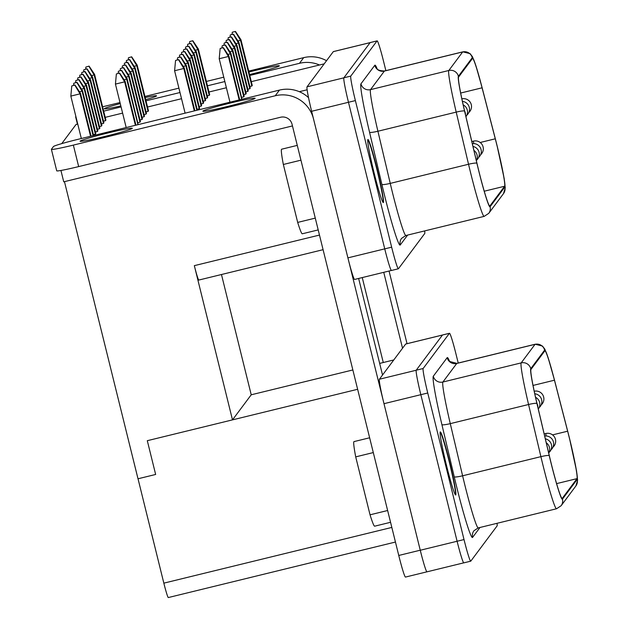 <?xml version="1.0" encoding="UTF-8"?>
<svg xmlns="http://www.w3.org/2000/svg" width="629" height="629" viewBox="0 0 629 629"><rect width="100%" height="100%" fill="white"/><g stroke="black" fill="none" stroke-linecap="round" stroke-linejoin="round"><path stroke-width="0.94" d="M440.158 432.068A32.456 1.926 -103.7 0 1 449.177 461.521A32.456 1.926 -103.7 0 1 455.522 494.905M446.504 465.444A32.456 1.926 -103.7 0 1 440.284 431.919A32.456 1.926 -103.7 0 1 449.483 461.45A32.456 1.926 -103.7 0 1 455.695 494.968A32.456 1.926 -103.7 0 1 446.504 465.444M367.8 139.669A32.456 1.926 -103.7 0 1 376.818 169.13A32.456 1.926 -103.7 0 1 383.155 202.507M374.137 173.046A32.456 1.926 -103.7 0 1 367.926 139.52A32.456 1.926 -103.7 0 1 377.125 169.052A32.456 1.926 -103.7 0 1 383.336 202.577A32.456 1.926 -103.7 0 1 374.137 173.046M249.564 74.544A26.913 1.313 -13.9 0 0 279.315 65.927A26.913 1.313 -13.9 0 0 279.347 65.833A26.913 1.313 -13.9 0 0 248.942 72.028M145.724 99.634A26.913 1.313 -13.9 0 0 156.511 95.938A26.913 1.313 -13.9 0 0 156.535 95.852A26.913 1.313 -13.9 0 0 145.205 97.55M120.257 103.581A26.913 1.313 -13.9 0 0 104.32 108.691A26.913 1.313 -13.9 0 0 104.288 108.778A26.913 1.313 -13.9 0 0 120.839 105.939M202.892 111.129A26.913 1.313 166.1 0 1 229.451 103.282A26.913 1.313 166.1 0 1 255.115 98.281A26.913 1.313 166.1 0 1 255.083 98.368A26.913 1.313 166.1 0 1 228.524 106.215A26.913 1.313 166.1 0 1 202.86 111.215A26.913 1.313 166.1 0 1 202.892 111.129M80.08 141.14A26.913 1.313 166.1 0 1 106.639 133.301A26.913 1.313 166.1 0 1 132.302 128.3A26.913 1.313 166.1 0 1 132.279 128.387A26.913 1.313 166.1 0 1 105.719 136.226A26.913 1.313 166.1 0 1 80.056 141.226A26.913 1.313 166.1 0 1 80.08 141.14M576.997 478.638A39.58 2.351 76.3 0 0 569.316 437.823A39.58 2.351 76.3 0 0 567.641 431.203L554.448 380.207A39.58 2.351 76.3 0 0 544.911 350.825A39.58 2.351 76.3 0 0 544.808 350.896L530.939 369.459A39.58 2.351 76.3 0 0 537.001 403.566L549.329 455.718A39.58 2.351 76.3 0 0 562.169 498.427A39.58 2.351 76.3 0 0 562.263 498.357L576.997 478.638L556.618 483.615M504.631 186.239A39.58 2.351 76.3 0 0 496.957 145.433A39.58 2.351 76.3 0 0 495.275 138.805L482.081 87.808A39.58 2.351 76.3 0 0 472.544 58.426A39.58 2.351 76.3 0 0 472.45 58.497L458.58 77.06A39.58 2.351 76.3 0 0 464.634 111.168L476.971 163.32A39.58 2.351 76.3 0 0 489.802 206.029A39.58 2.351 76.3 0 0 489.905 205.958L504.631 186.239L484.259 191.216M458.226 363.043L456.206 354.882A23.745 1.407 76.3 0 0 449.483 333.276A23.745 1.407 76.3 0 0 449.421 333.315L423.136 368.515A23.745 1.407 76.3 0 0 427.744 392.999L464.013 539.564A23.745 1.407 76.3 0 0 470.744 561.17A23.745 1.407 76.3 0 0 470.799 561.123L497.083 525.93A23.745 1.407 76.3 0 0 497.036 523.312M390.554 522.298L374.664 526.182A43.535 2.579 -103.7 0 1 370.041 514.813L355.707 456.874A43.535 2.579 -103.7 0 1 353.993 441.605L369.64 437.784M426.926 571.832L405.485 577.068A23.745 1.407 -103.7 0 1 398.762 555.462L420.251 550.21L311.63 111.286A23.713 1.407 -103.7 0 1 307.031 86.833L333.315 51.633A23.713 1.407 -103.7 0 1 333.37 51.594L370.143 42.607M308.524 97.644A31.662 31.568 -143.2 0 0 279.465 90.096L77.595 139.434A23.745 1.156 -13.9 0 0 53.473 146.518L51.429 149.27A23.745 1.156 -13.9 0 0 51.397 149.34A23.745 1.156 -13.9 0 0 73.357 145.102L78.68 166.591L280.542 117.253A9.498 9.474 36.8 0 1 292.037 124.212L398.762 555.462M385.868 70.645L383.847 62.475A23.745 1.407 76.3 0 0 377.117 40.869A23.745 1.407 76.3 0 0 377.054 40.916L350.77 76.109A23.745 1.407 76.3 0 0 355.377 100.593L391.655 247.173A23.745 1.407 76.3 0 0 398.385 268.78A23.745 1.407 76.3 0 0 398.44 268.74L424.724 233.54A23.745 1.407 76.3 0 0 424.669 230.914M318.195 229.907L302.305 233.784A43.535 2.579 -103.7 0 1 297.682 222.414L283.341 164.476A43.535 2.579 -103.7 0 1 281.635 149.207L297.273 145.385M463.754 562.845L426.981 571.832A23.713 1.407 -103.7 0 1 422.35 558.308A23.713 1.407 -103.7 0 1 420.266 550.257L383.989 403.684A23.713 1.407 -103.7 0 1 379.389 379.232L405.674 344.039A23.713 1.407 -103.7 0 1 405.736 344L442.509 335.013A23.745 1.407 -103.7 0 1 442.572 334.958L449.483 333.276M78.68 166.591A23.745 1.156 166.1 0 1 56.72 170.829L51.397 149.34M391.395 270.454L354.622 279.441A23.713 1.407 -103.7 0 1 347.9 257.866L313.525 118.96A31.662 31.568 -143.2 0 0 275.227 95.765L73.357 145.102M323.086 249.689L198.819 280.054A15.827 0.936 76.3 0 1 194.33 265.65L232.494 419.873L147.296 440.693L155.654 474.463L138.003 478.779L64.465 181.647M221.463 274.527L251.223 394.792L232.494 419.873L357.634 389.288M147.296 440.693L155.654 474.463M398.385 268.78L391.474 270.47A23.745 1.407 -103.7 0 1 384.744 248.864L348.466 102.283A23.745 1.407 -103.7 0 1 343.866 77.799L370.151 42.599A23.745 1.407 -103.7 0 1 370.206 42.56L377.117 40.869M77.752 124.07L76.03 124.495L61.752 143.616M60.927 170.467L63.733 181.828L292.461 125.926M241.953 99.264L230.874 53.206L230.434 53.787L241.701 99.327M243.769 96.827L244.201 96.245L232.887 50.501L232.447 51.091L243.769 96.827L241.788 97.314M199.165 108.833L199.597 108.251L188.283 62.507L187.843 63.097L199.165 108.833L197.184 109.32M245.782 94.13L246.222 93.548L234.9 47.804L234.468 48.394L245.782 94.13L243.8 94.617M201.178 106.136L201.618 105.554L190.296 59.81L189.856 60.392L201.178 106.136L199.196 106.615M247.795 91.433L248.235 90.851L236.913 45.107L236.48 45.697L247.795 91.433L245.813 91.92M203.191 103.439L203.631 102.849L192.309 57.113L191.876 57.695L203.191 103.439L201.209 103.919M249.815 88.736L250.248 88.154L238.934 42.41L238.493 43L249.815 88.736L247.834 89.224M205.211 100.742L205.644 100.153L194.322 54.416L193.889 54.998L205.211 100.742L203.23 101.222M251.828 86.039L252.26 85.458L240.946 39.713L240.506 40.295L251.828 86.039L249.847 86.519M207.224 98.045L207.656 97.456L196.342 51.72L195.902 52.301L207.224 98.045L205.243 98.525M209.237 95.349L209.677 94.759L198.355 49.023L197.915 49.605L209.237 95.349L207.256 95.828M138.176 124.628L127.097 78.562L126.665 79.152L137.932 124.684M95.388 134.197L95.828 133.607L84.506 87.871L84.074 88.453L95.388 134.197L93.406 134.677M139.992 122.191L140.432 121.609L129.11 75.865L128.678 76.447L139.992 122.191L138.01 122.679M97.409 131.5L97.841 130.911L86.519 85.174L86.087 85.756L97.409 131.5L95.427 131.98M142.012 119.494L142.445 118.912L131.131 73.168L130.69 73.75L142.012 119.494L140.031 119.974M99.421 128.796L99.854 128.214L88.54 82.478L88.099 83.059L99.421 128.796L97.44 129.283M144.025 116.797L144.458 116.208L133.144 70.472L132.703 71.053L144.025 116.797L142.044 117.277M101.434 126.099L101.874 125.517L90.552 79.781L90.112 80.363L101.434 126.099L99.453 126.586M146.038 114.101L146.478 113.511L135.156 67.775L134.716 68.357L146.038 114.101L144.057 114.58M103.447 123.402L103.887 122.82L92.565 77.084L92.133 77.666L103.447 123.402L101.466 123.889M148.051 111.404L148.491 110.814L137.169 65.078L136.737 65.66L148.051 111.404L146.07 111.883M105.468 120.705L105.9 120.123L94.578 74.379L94.146 74.969L105.468 120.705L103.486 121.193M299.318 91.692L307.125 89.79M105.216 117.356L122.616 113.11M147.548 107.016L181.529 98.706M208.993 91.999L226.385 87.745M251.325 81.652L324.202 63.844M251.223 394.792L352.853 369.954M379.657 363.405L393.793 359.953M168.368 597.519A15.827 0.936 -103.7 0 1 168.328 597.55A15.827 0.936 -103.7 0 1 163.847 583.146L138.018 478.771M470.744 561.17L463.832 562.861A23.745 1.407 -103.7 0 1 457.102 541.255L420.832 394.682A23.745 1.407 -103.7 0 1 416.225 370.198L442.509 335.005L449.421 333.315M420.251 550.21A23.745 1.407 76.3 0 0 422.35 558.308M382.534 375.026L358.632 278.458M407.042 343.678L389.06 271.028M402.536 348.246L383.745 272.326M326.537 60.706A31.662 31.568 -143.2 0 0 303.697 57.648L248.707 71.085M319.493 64.991A31.662 31.568 -143.2 0 0 299.459 63.317L249.792 75.456M77.43 124.149L75.637 116.9A23.745 1.156 -13.9 0 1 75.661 116.821L75.881 116.514M224.852 81.55L207.46 85.803M179.996 92.518L146.014 100.821M121.082 106.914L103.683 111.168M223.775 77.178L206.375 81.432M178.911 88.146L144.937 96.449M119.997 102.543L102.606 106.796M362.257 277.578L383.273 362.524M89.09 66.116L85.874 67.067L89.09 66.116L94.578 74.379M88.941 66.312L94.146 74.969L91.582 75.598M85.678 69.159L85.874 67.067M131.673 56.814L128.458 57.758L131.673 56.814L137.169 65.078M131.532 57.003L136.737 65.66L134.166 66.289M87.069 68.813L83.854 69.764L87.069 68.813L92.565 77.084M86.928 69.009L92.133 77.666L89.562 78.295M83.665 71.855L83.854 69.764M128.269 59.849L128.458 57.758M129.66 59.511L126.445 60.455L129.66 59.511L135.156 67.775M129.519 59.708L134.716 68.357L132.153 68.986M85.057 71.517L81.841 72.461L85.057 71.517L90.552 79.781M84.915 71.706L90.112 80.363L87.549 80.992M127.648 62.208L124.432 63.152L127.648 62.208L133.144 70.472M127.498 62.405L132.703 71.053L130.14 71.682M83.044 74.214L79.828 75.158L83.044 74.214L88.54 82.478M82.894 74.403L88.099 83.059L85.536 83.688M125.635 64.905L122.419 65.848L125.635 64.905L131.131 73.168M125.486 65.102L130.69 73.75L128.127 74.379M81.031 76.911L77.815 77.854L81.031 76.911L86.519 85.174M80.882 77.1L86.087 85.756L83.523 86.385M123.614 67.602L120.398 68.545L123.614 67.602L129.11 75.865M123.473 67.798L128.678 76.447L126.107 77.076M79.01 79.608L75.794 80.551L79.01 79.608L84.506 87.871M78.869 79.804L84.074 88.453L81.503 89.082M121.601 70.299L118.386 71.242L121.601 70.299L127.097 78.562M121.46 70.495L126.665 79.152L124.094 79.773M76.997 82.305L73.782 83.248L76.997 82.305L82.493 90.568L93.619 135.518M82.493 90.568L82.053 91.15L93.068 135.652M76.856 82.501L82.053 91.15L79.49 91.779M119.589 72.995L116.373 73.939L119.589 72.995L125.085 81.259L135.95 125.171M125.085 81.259L124.644 81.849L135.4 125.305M119.439 73.192L124.644 81.849L115.437 84.097L126.193 127.553M74.985 85.001L71.769 85.945L74.985 85.001L80.481 93.265L91.087 136.131M80.481 93.265L80.04 93.847L90.537 136.265M74.835 85.198L80.04 93.847L70.833 96.103L81.33 138.522M81.652 74.552L81.841 72.461M126.256 62.546L126.445 60.455M79.631 77.249L79.828 75.158M124.235 65.243L124.432 63.152M77.619 79.946L77.815 77.854M122.223 67.94L122.419 65.848M75.606 82.643L75.794 80.551M120.21 70.645L120.398 68.545M73.593 85.34L73.782 83.248M118.197 73.341L118.386 71.242M70.833 96.103L71.769 85.945M115.437 84.097L116.373 73.939M189.793 41.506L192.859 40.759L189.793 41.506M192.718 40.948L197.915 49.605L195.352 50.234M198.355 49.023L192.859 40.759M189.643 41.703L189.455 43.794M187.772 44.203L190.846 43.456L187.772 44.203M190.697 43.645L195.902 52.301L193.339 52.93M232.376 32.197L235.45 31.45L232.376 32.197M235.301 31.647L240.506 40.295L237.943 40.924M240.946 39.713L235.45 31.45M232.235 32.394L232.038 34.485M196.342 51.72L190.846 43.456M187.631 44.4L187.434 46.491M185.759 46.9L188.834 46.153L185.759 46.9M188.684 46.349L193.889 54.998L191.326 55.627M230.363 34.902L233.438 34.147L230.363 34.902M233.288 34.343L238.493 43L235.93 43.621M183.747 49.597L186.813 48.85L183.747 49.597M186.671 49.046L191.876 57.695L189.305 58.324M228.351 37.598L231.417 36.844L228.351 37.598M231.275 37.04L236.48 45.697L233.909 46.318M181.734 52.293L184.8 51.547L181.734 52.293M184.659 51.743L189.856 60.392L187.293 61.021M226.338 40.295L229.404 39.541L226.338 40.295M229.263 39.737L234.468 48.394L231.897 49.015M179.713 54.998L182.787 54.243L179.713 54.998M182.638 54.44L187.843 63.097L185.28 63.718M224.317 42.992L227.391 42.237L224.317 42.992M227.242 42.434L232.447 51.091L229.884 51.72M177.7 57.695L180.775 56.94L177.7 57.695M197.388 110.154L186.263 65.204L185.83 65.793L196.846 110.287M180.625 57.137L185.83 65.793L183.267 66.415M222.304 45.689L225.379 44.934L222.304 45.689M225.229 45.131L230.434 53.787L227.871 54.416M175.688 60.392L178.754 59.637L175.688 60.392M194.864 110.775L184.25 67.901L183.817 68.49L194.314 110.908M178.612 59.834L183.817 68.49L174.603 70.739L185.099 113.157M220.292 48.386L223.358 47.639L220.292 48.386M239.72 99.807L228.854 55.902L228.421 56.484L239.177 99.94M223.216 47.828L228.421 56.484L219.207 58.733L229.962 102.197M238.934 42.41L233.438 34.147M230.222 35.09L230.025 37.19M194.322 54.416L188.834 46.153M185.618 47.096L185.421 49.188M236.913 45.107L231.417 36.844M228.201 37.787L228.012 39.886M192.309 57.113L186.813 48.85M183.597 49.793L183.409 51.885M234.9 47.804L229.404 39.541M226.188 40.484L226 42.583M190.296 59.81L184.8 51.547M181.584 52.49L181.396 54.581M232.887 50.501L227.391 42.237M224.176 43.189L223.979 45.28M188.283 62.507L182.787 54.243M179.572 55.187L179.375 57.286M230.874 53.206L225.379 44.934M222.163 45.886L221.966 47.977M186.263 65.204L180.775 56.94M177.559 57.884L177.362 59.983M228.854 55.902L223.358 47.639M220.142 48.582L219.207 58.733M184.25 67.901L178.754 59.637M175.538 60.581L174.603 70.739M283.341 164.476L300.937 160.175M297.682 222.414L315.271 218.114M355.707 456.874L373.296 452.573M370.041 514.813L387.637 510.512M569.355 437.776A40.366 2.39 76.3 0 0 567.641 431.022L554.448 380.026A40.366 2.39 76.3 0 0 544.62 350.125L530.75 368.696A40.366 2.39 76.3 0 0 536.93 403.48L549.259 455.632A40.366 2.39 76.3 0 0 562.452 499.119L577.186 479.4A40.366 2.39 76.3 0 0 569.355 437.776M496.989 145.378A40.366 2.39 76.3 0 0 495.282 138.624L482.089 87.628A40.366 2.39 76.3 0 0 472.253 57.726L458.392 76.298A40.366 2.39 76.3 0 0 464.572 111.081L476.9 163.233A40.366 2.39 76.3 0 0 490.093 206.729L504.82 187.002A40.366 2.39 76.3 0 0 496.989 145.378M479.99 527.472L472.615 537.355A56.201 3.334 -103.7 0 1 454.24 476.813L441.912 424.661A56.201 3.334 -103.7 0 1 433.31 376.228L447.18 357.665A56.201 3.334 -103.7 0 1 449.452 361.117M407.631 235.073L400.248 244.956A56.201 3.334 -103.7 0 1 381.882 184.415L369.553 132.263A56.201 3.334 -103.7 0 1 360.952 83.83L374.813 65.267A56.201 3.334 -103.7 0 1 377.093 68.718M279.465 90.096L275.227 95.765M194.33 265.65L319.469 235.073M347.9 257.866L391.655 247.173M311.63 111.286L355.377 100.593M343.866 77.799L350.77 76.109M370.151 42.599L377.054 40.916M370.119 42.638L333.315 51.633M343.843 77.831L307.031 86.833M405.902 235.498L484.196 216.368A48.284 2.862 -103.7 0 1 468.534 164.255L390.247 183.393A48.284 2.862 76.3 0 0 405.902 235.498L401.585 238.344A7.918 7.894 36.8 0 0 400.248 244.956M476.9 163.233A7.918 0.991 166.7 0 0 468.534 164.255L456.206 112.111A48.284 2.862 -103.7 0 1 448.815 70.495L462.685 51.932L384.39 71.069L370.528 89.633A48.284 2.862 76.3 0 0 377.911 131.241L390.247 183.393A7.918 0.991 -13.3 0 1 381.882 184.415M472.253 57.726A7.918 7.894 -143.2 0 0 462.685 51.932A48.284 2.862 -103.7 0 1 462.802 51.845L384.516 70.975A48.284 2.862 76.3 0 0 384.39 71.069A7.918 7.894 36.8 0 1 374.813 65.267M458.392 76.298A7.918 7.894 -143.2 0 0 448.815 70.495L370.528 89.633A7.918 7.894 36.8 0 1 360.952 83.83M464.572 111.081A7.918 0.991 166.7 0 0 456.206 112.111L377.911 131.241A7.918 0.991 -13.3 0 1 369.553 132.263M495.275 138.805L480.202 142.492M482.081 87.808L460.664 93.045M484.196 216.368L488.757 213.341L503.491 193.614L505.236 187.835L504.159 178.424L496.996 145.354L482.073 87.517A7.918 1.753 165.5 0 1 482.089 87.628M503.491 193.614A7.918 7.894 -143.2 0 0 504.82 187.002M488.757 213.341A7.918 7.894 -143.2 0 0 490.093 206.729M473.794 143.585A7.918 0.472 -103.7 0 1 473.519 141.124A7.918 0.472 -103.7 0 1 473.535 141.108L471.813 141.525M163.847 583.146L391.82 527.432M420.266 550.257L464.013 539.564M383.989 403.684L427.744 392.999M416.225 370.198L423.136 368.515M416.201 370.237L379.389 379.232M442.486 335.045L405.674 344.039M478.268 527.896L556.555 508.759A48.284 2.862 -103.7 0 1 540.901 456.654L462.606 475.791A48.284 2.862 76.3 0 0 478.268 527.896L473.944 530.742A7.918 7.894 -143.2 0 0 472.615 537.355M549.259 455.632A7.918 0.991 166.7 0 0 540.901 456.654L528.564 404.502A48.284 2.862 -103.7 0 1 521.174 362.894L535.043 344.33L456.756 363.46L442.887 382.031A48.284 2.862 76.3 0 0 450.278 423.639L462.606 475.791A7.918 0.991 -13.3 0 1 454.24 476.813M544.62 350.125A7.918 7.894 36.8 0 0 535.043 344.33A48.284 2.862 -103.7 0 1 535.169 344.236L456.874 363.373A48.284 2.862 76.3 0 0 456.756 363.46A7.918 7.894 -143.2 0 1 447.18 357.665M530.75 368.696A7.918 7.894 -143.2 0 0 521.174 362.894L442.887 382.031A7.918 7.894 36.8 0 1 433.31 376.228M536.93 403.48A7.918 0.991 166.7 0 0 528.564 404.502L450.278 423.639A7.918 0.991 -13.3 0 1 441.912 424.661M567.641 431.203L552.561 434.883M554.448 380.207L533.022 385.443M562.452 499.119A7.918 7.894 36.8 0 1 561.123 505.732L575.85 486.013L577.603 480.234L576.518 470.822L569.363 437.753L554.432 379.916A7.918 1.753 165.5 0 1 554.448 380.026M575.85 486.013A7.918 7.894 -143.2 0 0 577.186 479.4M546.153 435.983A7.918 0.472 -103.7 0 1 545.878 433.515A7.918 0.472 -103.7 0 1 545.893 433.507L544.179 433.924M299.459 63.317L303.697 57.648M537.85 407.175A7.918 7.918 0 0 0 536.954 403.378M548.7 453.045A7.918 7.918 0 0 0 546.279 442.8M538.298 409.07A7.918 7.918 0 0 0 535.546 397.292M548.936 452.566A7.918 7.918 0 0 0 545.335 438.83M539.155 407.623A7.918 7.918 0 0 0 534.768 393.77M550.949 449.869A7.918 7.918 0 0 0 544.675 436.046M541.168 404.927A7.918 7.918 0 0 0 534.218 391.23M552.962 447.172A7.918 7.918 0 0 0 545.893 433.507M465.491 114.777A7.918 7.918 0 0 0 464.595 110.979M476.334 160.647A7.918 7.918 0 0 0 473.912 150.41M465.94 116.68A7.918 7.918 0 0 0 463.188 104.894M476.578 160.167A7.918 7.918 0 0 0 472.977 146.439M466.797 115.225A7.918 7.918 0 0 0 462.401 101.379M478.59 157.47A7.918 7.918 0 0 0 472.316 143.648M468.809 112.528A7.918 7.918 0 0 0 461.859 98.839M480.603 154.773A7.918 7.918 0 0 0 473.535 141.108M482.073 87.517L475.846 65.565L472.473 56.752L470.122 53.662L462.802 51.845M384.516 70.975C375.277 70.707 377.148 67.397 376.692 68.176M168.328 597.55L395.437 542.049M554.432 379.916L548.205 357.964L544.832 349.15L542.489 346.06L535.169 344.236M556.555 508.759L561.123 505.732M449.051 360.574L449.869 361.549L456.874 363.373"/></g></svg>
